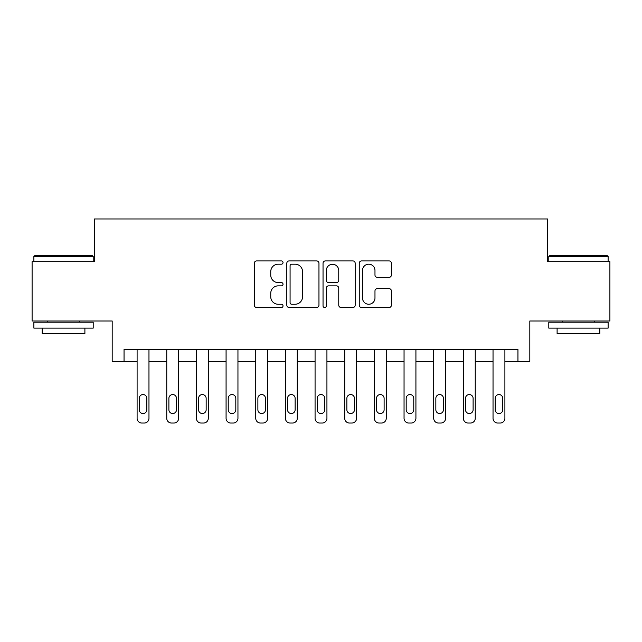 <?xml version="1.0" encoding="UTF-8"?>
<svg xmlns="http://www.w3.org/2000/svg" width="642" height="642" viewBox="0 0 642 642"><rect width="100%" height="100%" fill="white"/><g stroke="black" fill="none" stroke-linecap="round" stroke-linejoin="round"><path stroke-width="0.96" d="M283.034 262.562A1.629 1.629 0 0 0 281.405 260.925L256.656 260.925A2.327 2.327 0 0 0 254.328 263.26L254.328 305.183A2.327 2.327 0 0 0 256.656 307.51L281.405 307.51A1.629 1.629 0 0 0 283.034 305.881A1.629 1.629 0 0 0 281.405 304.252L278.203 304.252A7.455 7.455 0 0 1 270.747 296.797L270.747 293.306A7.455 7.455 0 0 1 278.203 285.851L281.405 285.851A1.629 1.629 0 0 0 283.034 284.221A1.629 1.629 0 0 0 281.405 282.592L278.203 282.592A7.455 7.455 0 0 1 270.747 275.137L270.747 271.646A7.455 7.455 0 0 1 278.203 264.191L281.405 264.191A1.629 1.629 0 0 0 283.034 262.562M389.068 277.352A2.327 2.327 0 0 0 391.395 275.017L391.395 263.26A2.327 2.327 0 0 0 389.068 260.925L361.582 260.925A2.327 2.327 0 0 0 359.255 263.26L359.255 305.183A2.327 2.327 0 0 0 361.582 307.51L389.068 307.51A2.327 2.327 0 0 0 391.395 305.183L391.395 290.978A2.327 2.327 0 0 0 389.068 288.643L377.303 288.643A2.327 2.327 0 0 0 374.976 290.978L374.976 298.016A6.227 6.227 0 0 1 368.749 304.252A6.227 6.227 0 0 1 362.513 298.016L362.513 270.418A6.227 6.227 0 0 1 368.749 264.191A6.227 6.227 0 0 1 374.976 270.418L374.976 275.017A2.327 2.327 0 0 0 377.303 277.352L389.068 277.352M517.95 361.342L529.819 361.342L529.819 321L609.9 321L609.9 261.679L547.61 261.679L547.61 218.962L94.39 218.962L94.39 261.679L32.1 261.679L32.1 321L112.181 321L112.181 361.342L137.099 361.342L137.099 418.287A4.743 4.743 0 0 0 141.85 423.038L144.217 423.038A4.743 4.743 0 0 0 148.968 418.287L148.968 361.342L166.76 361.342L166.76 418.287A4.743 4.743 0 0 0 171.51 423.038L173.878 423.038A4.743 4.743 0 0 0 178.628 418.287L178.628 361.342L196.42 361.342L196.42 418.287A4.743 4.743 0 0 0 201.171 423.038L203.538 423.038A4.743 4.743 0 0 0 208.289 418.287L208.289 361.342L226.08 361.342L226.08 418.287A4.743 4.743 0 0 0 230.831 423.038L233.207 423.038A4.743 4.743 0 0 0 237.949 418.287L237.949 361.342L255.749 361.342L255.749 418.287A4.743 4.743 0 0 0 260.492 423.038L262.867 423.038A4.743 4.743 0 0 0 267.61 418.287L267.61 361.342L285.409 361.342L285.409 418.287A4.743 4.743 0 0 0 290.152 423.038L292.527 423.038A4.743 4.743 0 0 0 297.27 418.287L297.27 361.342L315.07 361.342L315.07 418.287A4.743 4.743 0 0 0 319.812 423.038L322.188 423.038A4.743 4.743 0 0 0 326.93 418.287L326.93 361.342L344.73 361.342L344.73 418.287A4.743 4.743 0 0 0 349.473 423.038L351.848 423.038A4.743 4.743 0 0 0 356.591 418.287L356.591 361.342L374.39 361.342L374.39 418.287A4.743 4.743 0 0 0 379.133 423.038L381.508 423.038A4.743 4.743 0 0 0 386.251 418.287L386.251 361.342L404.051 361.342L404.051 418.287A4.743 4.743 0 0 0 408.793 423.038L411.169 423.038A4.743 4.743 0 0 0 415.92 418.287L415.92 361.342L433.711 361.342L433.711 418.287A4.743 4.743 0 0 0 438.462 423.038L440.829 423.038A4.743 4.743 0 0 0 445.58 418.287L445.58 361.342L463.372 361.342L463.372 418.287A4.743 4.743 0 0 0 468.122 423.038L470.49 423.038A4.743 4.743 0 0 0 475.241 418.287L475.241 361.342L493.032 361.342L493.032 418.287A4.743 4.743 0 0 0 497.783 423.038L500.15 423.038A4.743 4.743 0 0 0 504.901 418.287L504.901 361.342L517.95 361.342L517.95 349.473L124.05 349.473L124.05 361.342M318.962 263.26A2.327 2.327 0 0 0 316.634 260.925L289.149 260.925A2.327 2.327 0 0 0 286.822 263.26L286.822 305.183A2.327 2.327 0 0 0 289.149 307.51L316.634 307.51A2.327 2.327 0 0 0 318.962 305.183L318.962 263.26M325.366 260.925L352.851 260.925A2.327 2.327 0 0 1 355.178 263.26L355.178 305.183A2.327 2.327 0 0 1 352.851 307.51L341.087 307.51A2.327 2.327 0 0 1 338.759 305.183L338.759 288.178A2.327 2.327 0 0 0 336.432 285.851L328.632 285.851A2.327 2.327 0 0 0 326.297 288.178L326.297 305.881A1.629 1.629 0 0 1 324.667 307.51A1.629 1.629 0 0 1 323.038 305.881L323.038 263.26A2.327 2.327 0 0 1 325.366 260.925M291.709 264.191A1.629 1.629 0 0 0 290.08 265.82L290.08 302.623A1.629 1.629 0 0 0 291.709 304.252L295.087 304.252A7.455 7.455 0 0 0 302.543 296.797L302.543 271.646A7.455 7.455 0 0 0 295.087 264.191L291.709 264.191M338.759 270.539A6.227 6.227 0 0 0 332.532 264.303A6.227 6.227 0 0 0 326.297 270.539L326.297 280.257A2.327 2.327 0 0 0 328.632 282.592L336.432 282.592A2.327 2.327 0 0 0 338.759 280.257L338.759 270.539M148.968 349.473L148.968 418.287M137.099 349.473L137.099 418.287M146.833 409.748A3.796 3.796 0 0 1 143.03 413.544A3.796 3.796 0 0 1 139.234 409.748L139.234 398.353A3.796 3.796 0 0 1 143.03 394.557A3.796 3.796 0 0 1 146.833 398.353L146.833 409.748M141.85 423.038L144.217 423.038M178.628 349.473L178.628 418.287M166.76 349.473L166.76 418.287M176.494 409.748A3.796 3.796 0 0 1 172.698 413.544A3.796 3.796 0 0 1 168.894 409.748L168.894 398.353A3.796 3.796 0 0 1 172.698 394.557A3.796 3.796 0 0 1 176.494 398.353L176.494 409.748M171.51 423.038L173.878 423.038M208.289 349.473L208.289 418.287M196.42 349.473L196.42 418.287M206.154 409.748A3.796 3.796 0 0 1 202.358 413.544A3.796 3.796 0 0 1 198.563 409.748L198.563 398.353A3.796 3.796 0 0 1 202.358 394.557A3.796 3.796 0 0 1 206.154 398.353L206.154 409.748M201.171 423.038L203.538 423.038M237.949 349.473L237.949 418.287M226.08 349.473L226.08 418.287M235.815 409.748A3.796 3.796 0 0 1 232.019 413.544A3.796 3.796 0 0 1 228.223 409.748L228.223 398.353A3.796 3.796 0 0 1 232.019 394.557A3.796 3.796 0 0 1 235.815 398.353L235.815 409.748M230.831 423.038L233.207 423.038M267.61 349.473L267.61 418.287M255.749 349.473L255.749 418.287M265.475 409.748A3.796 3.796 0 0 1 261.679 413.544A3.796 3.796 0 0 1 257.883 409.748L257.883 398.353A3.796 3.796 0 0 1 261.679 394.557A3.796 3.796 0 0 1 265.475 398.353L265.475 409.748M260.492 423.038L262.867 423.038M34.588 255.749L92.488 255.749L93.202 256.455L33.882 256.455L34.588 255.749M63.542 328.118L33.882 328.118L33.882 322.188L93.202 322.188L93.202 328.118L63.542 328.118M84.896 328.118L84.896 333.575L42.187 333.575L42.187 328.118M549.512 255.749L607.412 255.749L608.118 256.455L548.798 256.455L549.512 255.749M578.458 328.118L548.798 328.118L548.798 322.188L608.118 322.188L608.118 328.118L578.458 328.118M599.813 328.118L599.813 333.575L557.104 333.575L557.104 328.118M297.27 349.473L297.27 418.287M285.409 349.473L285.409 418.287M295.135 409.748A3.796 3.796 0 0 1 291.34 413.544A3.796 3.796 0 0 1 287.544 409.748L287.544 398.353A3.796 3.796 0 0 1 291.34 394.557A3.796 3.796 0 0 1 295.135 398.353L295.135 409.748M290.152 423.038L292.527 423.038M326.93 349.473L326.93 418.287M315.07 349.473L315.07 418.287M324.796 409.748A3.796 3.796 0 0 1 321 413.544A3.796 3.796 0 0 1 317.204 409.748L317.204 398.353A3.796 3.796 0 0 1 321 394.557A3.796 3.796 0 0 1 324.796 398.353L324.796 409.748M319.812 423.038L322.188 423.038M356.591 349.473L356.591 418.287M344.73 349.473L344.73 418.287M354.456 409.748A3.796 3.796 0 0 1 350.66 413.544A3.796 3.796 0 0 1 346.865 409.748L346.865 398.353A3.796 3.796 0 0 1 350.66 394.557A3.796 3.796 0 0 1 354.456 398.353L354.456 409.748M349.473 423.038L351.848 423.038M386.251 349.473L386.251 418.287M374.39 349.473L374.39 418.287M384.117 409.748A3.796 3.796 0 0 1 380.321 413.544A3.796 3.796 0 0 1 376.525 409.748L376.525 398.353A3.796 3.796 0 0 1 380.321 394.557A3.796 3.796 0 0 1 384.117 398.353L384.117 409.748M379.133 423.038L381.508 423.038M415.92 349.473L415.92 418.287M404.051 349.473L404.051 418.287M413.777 409.748A3.796 3.796 0 0 1 409.981 413.544A3.796 3.796 0 0 1 406.185 409.748L406.185 398.353A3.796 3.796 0 0 1 409.981 394.557A3.796 3.796 0 0 1 413.777 398.353L413.777 409.748M408.793 423.038L411.169 423.038M445.58 349.473L445.58 418.287M433.711 349.473L433.711 418.287M443.437 409.748A3.796 3.796 0 0 1 439.642 413.544A3.796 3.796 0 0 1 435.846 409.748L435.846 398.353A3.796 3.796 0 0 1 439.642 394.557A3.796 3.796 0 0 1 443.437 398.353L443.437 409.748M438.462 423.038L440.829 423.038M475.241 349.473L475.241 418.287M463.372 349.473L463.372 418.287M473.106 409.748A3.796 3.796 0 0 1 469.302 413.544A3.796 3.796 0 0 1 465.506 409.748L465.506 398.353A3.796 3.796 0 0 1 469.302 394.557A3.796 3.796 0 0 1 473.106 398.353L473.106 409.748M468.122 423.038L470.49 423.038M504.901 349.473L504.901 418.287M493.032 349.473L493.032 418.287M502.766 409.748A3.796 3.796 0 0 1 498.97 413.544A3.796 3.796 0 0 1 495.167 409.748L495.167 398.353A3.796 3.796 0 0 1 498.97 394.557A3.796 3.796 0 0 1 502.766 398.353L502.766 409.748M497.783 423.038L500.15 423.038M33.882 261.679L33.882 256.455M47.404 322.188L47.404 321M79.68 322.188L79.68 321M93.202 261.679L93.202 256.455M548.798 261.679L548.798 256.455M562.32 322.188L562.32 321M594.596 322.188L594.596 321M608.118 261.679L608.118 256.455"/></g></svg>
